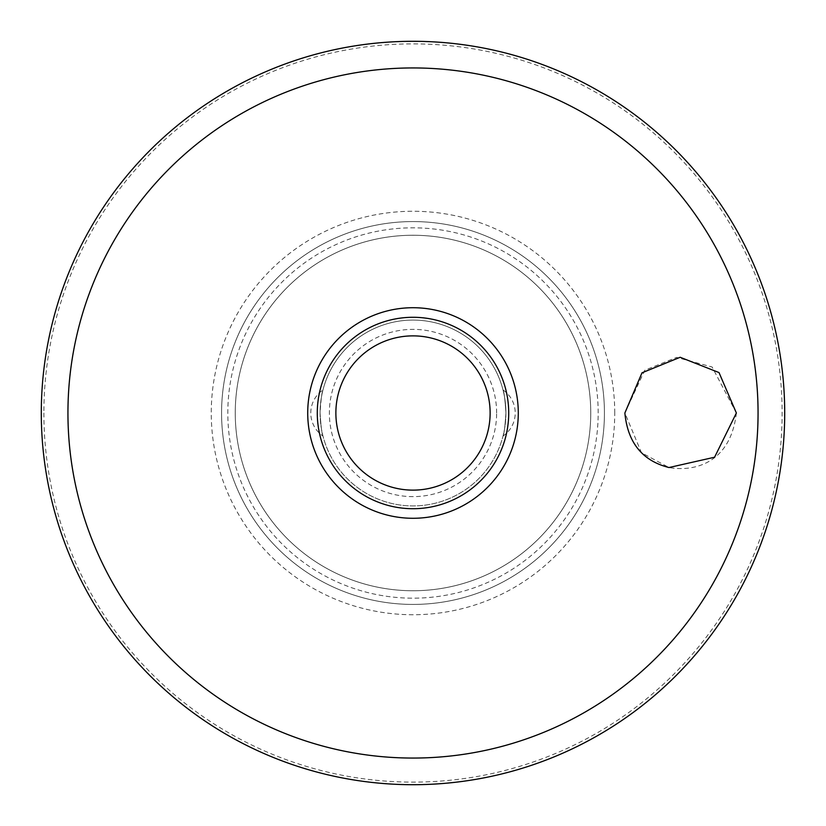 <?xml version="1.0" encoding="UTF-8"?>
<svg xmlns="http://www.w3.org/2000/svg" width="826" height="826" viewBox="0 0 826 826"><rect width="100%" height="100%" fill="white"/><g stroke="black" fill="none" stroke-linecap="round" stroke-linejoin="round"><path stroke-width="0.62" stroke-dasharray="4.13 3.1" d="M736.379 413L712.115 366.992L676.608 357.4L644.786 370.244L624.869 413L641.472 452.741L669.008 467.537C690.712 471.553 730.246 466.07 736.379 413M604.425 413A191.425 191.425 0 0 0 413 221.575A191.425 191.425 0 0 0 221.575 413A191.425 191.425 0 0 0 413 604.425A191.425 191.425 0 0 0 604.425 413A191.425 191.425 0 0 0 413 221.575A191.425 191.425 0 0 0 221.575 413A191.425 191.425 0 0 0 413 604.425A191.425 191.425 0 0 0 604.425 413A191.425 191.425 0 0 1 413 604.425A191.425 191.425 0 0 1 221.575 413M598.179 413A185.179 185.179 0 0 0 413 227.821A185.179 185.179 0 0 0 227.821 413A185.179 185.179 0 0 0 413 598.179A185.179 185.179 0 0 0 598.179 413M590.745 413A177.745 177.745 0 0 0 413 235.255A177.745 177.745 0 0 0 235.255 413A177.745 177.745 0 0 0 413 590.745A177.745 177.745 0 0 0 590.745 413A177.745 177.745 0 0 0 413 235.255A177.745 177.745 0 0 0 235.255 413A177.745 177.745 0 0 0 413 590.745A177.745 177.745 0 0 0 590.745 413M317.287 413A95.713 95.713 0 0 1 413 317.287A95.713 95.713 0 0 1 508.713 413A95.713 95.713 0 0 1 413 508.713A95.713 95.713 0 0 1 317.287 413M503.024 389.955A27.877 27.877 0 0 1 503.024 436.045C504.066 434.28 505.037 426.598 505.925 413C505.037 399.402 504.066 391.72 503.024 389.955C504.066 391.72 505.037 399.402 505.925 413A92.925 92.925 0 0 0 413 320.075A92.925 92.925 0 0 0 320.075 413C320.963 399.402 321.933 391.72 322.976 389.955C321.933 391.72 320.963 399.402 320.075 413C320.963 426.598 321.933 434.28 322.976 436.045A27.877 27.877 0 0 1 322.976 389.955M322.976 436.045C321.933 434.28 320.963 426.598 320.075 413A92.925 92.925 0 0 0 413 505.925A92.925 92.925 0 0 0 505.925 413A92.925 92.925 0 0 0 413 320.075A92.925 92.925 0 0 0 320.075 413A92.925 92.925 0 0 0 413 505.925A92.925 92.925 0 0 0 505.925 413C505.037 426.598 504.066 434.28 503.024 436.045M496.632 413A83.632 83.632 0 0 0 413 329.368A83.632 83.632 0 0 0 329.368 413A83.632 83.632 0 0 0 413 496.632A83.632 83.632 0 0 0 496.632 413M43.881 413A369.119 369.119 0 0 0 413 782.119A369.119 369.119 0 0 0 782.119 413A369.119 369.119 0 0 0 413 43.881A369.119 369.119 0 0 0 43.881 413M614.74 413A201.74 201.74 0 0 0 413 211.26A201.74 201.74 0 0 0 211.26 413A201.74 201.74 0 0 0 413 614.74A201.74 201.74 0 0 0 614.74 413"/><path stroke-width="1.24" d="M41.3 413A371.7 371.7 0 0 0 413 784.7A371.7 371.7 0 0 0 784.7 413A371.7 371.7 0 0 0 413 41.3A371.7 371.7 0 0 0 41.3 413M624.869 413L641.998 372.815L680.17 357.266L719.012 372.567L736.379 413L714.573 457.222L669.008 467.537C642.422 460.846 627.708 442.664 624.869 413M518.284 413A105.284 105.284 0 0 0 413 307.716A105.284 105.284 0 0 0 307.716 413A105.284 105.284 0 0 0 413 518.284A105.284 105.284 0 0 0 518.284 413M413 508.713A95.713 95.713 0 0 0 508.713 413A95.713 95.713 0 0 0 413 317.287A95.713 95.713 0 0 0 317.287 413A95.713 95.713 0 0 0 413 508.713A95.713 95.713 0 0 1 317.287 413A95.713 95.713 0 0 1 413 317.287M758.062 413A345.061 345.061 0 0 0 413 67.938A345.061 345.061 0 0 0 67.938 413A345.061 345.061 0 0 0 413 758.062A345.061 345.061 0 0 0 758.062 413M490.128 413A77.128 77.128 0 0 0 413 335.872A77.128 77.128 0 0 0 335.872 413A77.128 77.128 0 0 0 413 490.128A77.128 77.128 0 0 0 490.128 413"/></g></svg>
